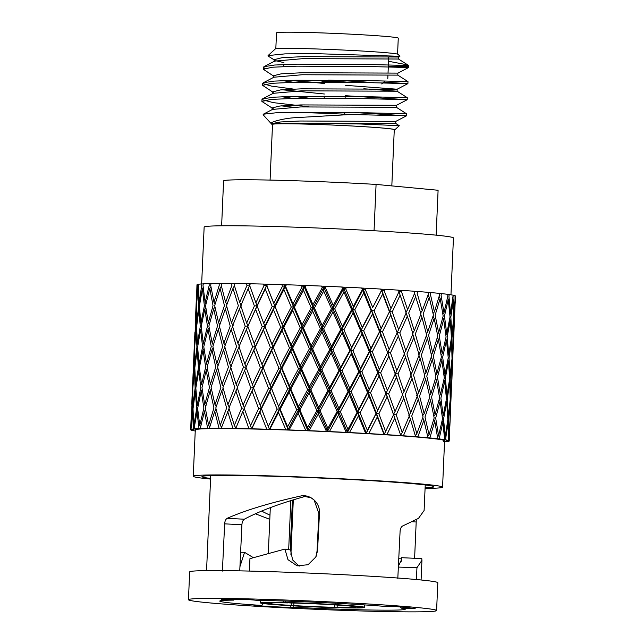 <?xml version="1.0" encoding="UTF-8"?>
<svg xmlns="http://www.w3.org/2000/svg" width="644" height="644" viewBox="0 0 644 644"><rect width="100%" height="100%" fill="white"/><g stroke="black" fill="none" stroke-linecap="round" stroke-linejoin="round"><path stroke-width="0.97" d="M335.959 82.134L324.906 82.086M323.111 82.086A13.347 0.435 2.5 0 1 322.008 81.86A13.347 0.435 2.5 0 1 328.174 81.772A13.347 0.435 2.5 0 1 338.285 82.15M322.008 81.86L322.032 81.281A13.347 0.435 2.5 0 1 328.199 81.192A13.347 0.435 2.5 0 1 347.784 82.247M327.643 81.885A13.347 0.435 2.5 0 1 325.478 81.724M328.601 80.081A46.424 1.505 2.5 0 1 374.558 82.77M311.422 82.11A46.424 1.505 2.5 0 1 290.887 80.355M387.769 78.399A52.228 1.691 -177.5 0 0 387.801 78.351L387.946 75.066M397.573 54.12L398.266 38.165A60.939 1.972 -177.5 0 0 388.71 36.684A60.939 1.972 -177.5 0 0 320.382 32.868A60.939 1.972 -177.5 0 0 276.518 32.852L275.817 48.799M268.685 56.406L268.065 55.577L275.262 48.984A61.518 1.988 2.5 0 1 320.462 49.105A61.518 1.988 2.5 0 1 388.493 52.921A61.518 1.988 2.5 0 1 398.113 54.354L399.892 56.294L388.775 55.988M268.065 55.577L285.042 53.871L316.429 53.677L399.892 56.294M388.549 61.261L407.789 64.947L407.741 65.487L369.519 64.521L297.005 64.15L274.69 65.02L263.903 66.71L263.46 67.459L264.95 68.304M388.324 66.404L394.941 66.678A72.539 2.343 -177.5 0 0 408.674 65.905A72.539 2.343 -177.5 0 0 408.642 65.833A72.539 2.343 -177.5 0 0 407.741 65.487M263.203 82.802L273.933 77.216L302.189 74.744L397.791 75.123L407.99 81.619L368.819 80.621L296.296 80.242L273.99 81.112L263.203 82.802L262.76 83.559L271.422 86.103L293.374 89.073M363.82 88.759L397.082 91.215L407.29 97.711L368.11 96.713L295.596 96.342L273.289 97.212L262.502 98.902L262.06 99.651L273.306 102.646L309.088 106.783M263.332 114.197L272.533 109.408L300.78 106.936L396.39 107.315L406.581 113.811L367.41 112.813L276.171 112.772L263.34 114.205L263.106 114.785L271.969 124.445A61.518 1.988 -177.5 0 0 272.509 124.678M407.789 64.947L398.491 59.023L302.889 58.644L274.642 61.124L263.903 66.71M283.271 64.529L283.843 64.625M282.563 80.621L293.745 82.303M397.082 91.215L301.489 90.836L273.233 93.316L262.502 98.902M281.863 96.721L293.044 98.395M394.257 129.991A61.518 1.988 -177.5 0 0 394.82 129.814L399.288 125.717L395.682 123.407L293.229 123.229C280.72 123.036 273.539 123.165 271.696 123.624C268.709 122.328 284.141 118.102 296.168 117.635L350.626 114.503L406.493 115.823L355.005 112.555M399.28 125.701L360.6 123.986L293.229 123.229M394.941 66.678L408.529 67.531L369.431 66.533L296.916 66.163L272.356 67.218L263.307 69.254L273.958 76.306M282.837 73.666L283.441 73.738M383.695 82.134L407.902 83.631L368.73 82.633L296.208 82.255L271.647 83.318L262.607 85.354L273.249 92.398M282.136 89.758L324.383 94M345.224 95.682L407.201 99.723L368.022 98.725L295.507 98.355L270.939 99.409L261.899 101.454L273.636 109.005M281.436 105.858L292.585 107.186M296.586 112.418A72.539 2.343 2.5 0 1 350.626 114.503M398.499 59.031L398.58 57.018L302.978 56.632L281.967 57.719L274.207 59.651L274.119 61.663M275.745 60.713L283.932 62.613M397.791 75.123L397.879 73.11L302.278 72.732L281.259 73.819L273.507 75.742L273.418 77.755M307.518 81.852L324.842 83.535M345.675 85.346L397.115 89.218L301.569 88.824L280.559 89.91L272.806 91.842L272.718 93.855M293.133 96.383L309.41 98.21M396.39 107.315L396.479 105.302L300.869 104.924L279.858 106.01L272.098 107.942L272.01 109.947M395.682 123.415L395.77 121.402L300.168 121.016L280.728 121.949L271.696 123.624M394.82 129.814A61.518 1.988 -177.5 0 0 333.479 125.081A61.518 1.988 -177.5 0 0 271.969 124.445M391.818 185.899L394.273 129.726A60.939 1.972 -177.5 0 0 384.718 128.245A60.939 1.972 -177.5 0 0 316.381 124.429A60.939 1.972 -177.5 0 0 272.517 124.405L270.086 180.078M221.625 225.794L223.581 180.916A107.363 3.47 -177.5 0 0 223.581 180.916L221.625 225.794M438.097 190.278L436.141 235.157L438.097 190.27A107.363 3.47 -177.5 0 0 438.097 190.27L376.08 184.417A107.363 3.47 -177.5 0 0 223.581 180.908M376.08 184.417L374.051 230.737M450.961 294.807L453.44 237.974A124.775 4.033 -177.5 0 0 433.879 234.939A124.775 4.033 -177.5 0 0 293.954 227.131A124.775 4.033 -177.5 0 0 204.14 227.091L201.653 283.923M222.397 571.075L224.651 523.862C224.853 521.044 225.714 519.193 227.219 518.299C245.662 510.153 270.601 502.626 302.028 495.719C311.567 494.995 320.092 503.302 319.48 513.018L317.548 550.62L315.979 556.843L308.082 564.707L297.109 565.843L287.973 559.676L284.922 549.074L249.936 558.654L249.397 571.075M397.807 578.393L400.093 531.195C400.351 528.394 401.293 526.615 402.919 525.866L418.511 518.356L424.106 510.515L425.233 484.964M416.29 519.797L414.607 558.292M401.357 561.246L401.534 557.688L421.788 558.614L421.941 560.312L416.95 567.71L416.426 579.544M269.796 519.314L255.185 513.727M436.592 610.552L437.807 582.731A124.187 4.017 -177.5 0 0 353.661 575.253A124.187 4.017 -177.5 0 0 215.249 570.576A124.187 4.017 -177.5 0 0 189.666 571.904L188.451 599.717A124.187 4.017 -177.5 0 0 312.348 609.144A124.187 4.017 -177.5 0 0 436.592 610.552A124.187 4.017 -177.5 0 0 352.445 603.066A124.187 4.017 -177.5 0 0 214.041 598.389A124.187 4.017 -177.5 0 0 188.451 599.717M262.969 603.5L261.834 605.441A92.857 3.003 2.5 0 1 219.813 600.989A92.857 3.003 2.5 0 1 233.708 600.111L221.391 599.322A107.363 3.47 -177.5 0 1 248.157 599.548L256.851 600.297A92.857 3.003 2.5 0 1 385.45 606.455L396.849 606.664A107.363 3.47 -177.5 0 1 415.163 608.596L401.293 608.129A92.857 3.003 2.5 0 1 405.245 609.087A92.857 3.003 2.5 0 1 293.503 607.244L293.833 605.899M261.834 605.441L253.913 605.489A107.363 3.47 -177.5 0 0 290.533 607.574L293.503 607.244M401.534 557.688L401.647 559.427L398.403 566.173M269.981 515.208L261.464 511.046M239.938 566.664L244.551 552.319L253.269 557.624M239.745 570.866L241.911 524.707C242.128 522.059 242.933 520.231 244.309 519.233C259.331 511.159 279.52 503.576 304.886 496.492L311.092 497.78L314.111 500.066L318.901 513.646L317.025 551.248L315.745 557.334M299.122 566.205L292.593 559.886L290.573 549.952L284.922 549.074M233.708 600.111L234.432 599.347M317.025 551.248L317.548 550.62M318.901 513.646L319.48 513.018M304.886 496.492L302.028 495.719M227.219 518.299L244.309 519.233M241.911 524.707L224.651 523.862M400.254 606.962L401.293 608.129M398.354 567.082L416.95 567.71M398.765 558.702L401.478 558.855M412.619 521.793L416.088 521.986M210.588 478.444A116.065 3.751 2.5 0 1 202.023 476.52A116.065 3.751 2.5 0 1 318.072 477.953A116.065 3.751 2.5 0 1 433.815 486.647A116.065 3.751 2.5 0 1 425.104 487.814M425.08 488.442A124.775 4.033 -177.5 0 0 442.565 487.146A124.775 4.033 -177.5 0 0 422.995 484.111A124.775 4.033 -177.5 0 0 283.07 476.31A124.775 4.033 -177.5 0 0 193.256 476.262A124.775 4.033 -177.5 0 0 210.564 479.072M284.407 284.777L284.857 285.872L284.407 284.777L281.814 284.608A129.412 4.186 -177.5 0 0 267.622 284.189L266.849 285.775L273.805 303.243L282.491 286.234L281.814 284.608M273.805 303.243L274.682 306.101L285.397 284.809L286.371 284.753L285.55 286.33L292.98 303.863L302.068 286.918L301.352 285.276A129.412 4.186 -177.5 0 0 286.371 284.753M284.584 284.745L285.397 284.809M303.638 285.445L304.113 286.548L303.638 285.445L301.352 285.276M292.98 303.863L293.487 306.713L304.676 285.485L306.101 285.461L305.248 287.031L312.96 304.62L322.233 287.723L321.509 286.081A129.412 4.186 -177.5 0 0 306.101 285.461M303.992 285.429L304.676 285.485M323.433 286.25L323.948 286.234L323.916 287.353L323.433 286.25L321.509 286.081M312.96 304.62L313.081 307.454L324.487 286.29L326.331 286.29L325.462 287.86L333.246 305.489L342.495 288.641L341.779 286.999A129.412 4.186 -177.5 0 0 326.331 286.29M323.948 286.234L324.487 286.29M343.3 287.152L343.96 287.152L343.775 288.254L343.3 287.152L341.779 286.999M333.246 305.489L332.972 308.307L344.347 287.2L346.553 287.224L345.699 288.794L353.339 306.455L362.363 289.639L361.662 287.989A129.412 4.186 -177.5 0 0 346.553 287.224M362.749 288.134L363.538 288.142L363.2 289.245L362.749 288.134L361.662 287.989M353.339 306.455L352.679 309.257L363.755 288.19L366.275 288.238L365.454 289.8L372.739 307.494L381.329 290.702L380.685 289.051A129.412 4.186 -177.5 0 0 366.275 288.238M381.288 289.172L382.19 289.196L381.715 290.291L380.685 289.051M372.739 307.494L382.238 289.228L385.015 289.309L384.235 290.871L390.98 308.581L398.95 291.796L398.362 290.146A129.412 4.186 -177.5 0 0 385.015 289.309M398.483 290.251L399.473 290.275L398.869 291.362L398.362 290.146M413.899 291.329L414.953 291.362M234.295 283.593L235.358 283.65M250.307 283.875L249.3 283.819L249.84 284.954L247.03 285.316L246.475 283.698A129.412 4.186 -177.5 0 0 234.883 283.529L234.255 285.123L239.705 302.455L247.03 285.316M266.197 284.237L266.616 285.332L266.197 284.237L263.372 284.076A129.412 4.186 -177.5 0 0 250.323 283.771L249.606 285.364L255.893 302.769L263.992 285.695L263.372 284.076M255.893 302.769L257.117 305.634L267.123 284.262L267.622 284.189M266.197 284.205L267.123 284.262M218.936 283.457A129.412 4.186 -177.5 0 0 211.095 283.553L210.66 285.163L213.993 302.35L219.314 285.067L218.936 283.457L222.051 283.593M231.542 283.497A129.412 4.186 -177.5 0 0 221.705 283.449L221.166 285.059L225.617 302.318L232.009 285.107L231.542 283.497L234.633 283.642M246.475 283.698L249.47 283.859M399.344 290.307L402.307 290.404L401.598 291.965L407.612 309.684L414.768 292.891L414.261 291.249A129.412 4.186 -177.5 0 0 402.307 290.404M414.656 291.386L417.731 291.507L417.095 293.068L422.214 310.778L428.413 293.978L427.994 292.328A129.412 4.186 -177.5 0 0 417.731 291.507M427.785 292.44L430.9 292.577L430.361 294.147L434.434 311.833L439.538 295.008L439.224 293.366A129.412 4.186 -177.5 0 0 430.9 292.577M439.248 293.495L441.486 293.6L441.06 295.169L443.974 312.831L447.87 295.974L447.669 294.332A129.412 4.186 -177.5 0 0 441.486 293.6M447.685 294.461L449.246 294.55L448.924 296.119L450.591 313.741L453.126 295.202A129.412 4.186 -177.5 0 0 449.246 294.55M453.135 295.346L453.972 295.395L454.125 314.538L455.461 295.958A129.412 4.186 -177.5 0 0 453.972 295.395M455.461 296.111L455.252 302.833M197.901 284.374A129.412 4.186 -177.5 0 0 196.967 284.833L196.38 303.453L197.901 284.374L198.553 284.39M201.91 283.907A129.412 4.186 -177.5 0 0 198.569 284.254L199.189 302.922L201.91 283.907L203.295 283.948M208.978 283.602A129.412 4.186 -177.5 0 0 203.319 283.819L203.005 285.437L205.114 302.551L209.252 285.195L208.978 283.602L211.055 283.674M390.98 308.581L389.443 311.752L382.649 294.05L374.1 310.843L381.143 328.488L379.928 331.249L379.541 331.66L372.457 314.022L363.667 330.766L370.952 348.444L369.922 351.222L369.302 351.624L361.976 333.938L352.984 350.747L360.471 368.424L359.626 371.202L358.78 371.596L351.262 353.934L342.117 370.751L349.764 388.356L349.104 391.149L348.034 391.536L340.378 373.931L331.137 390.723L338.873 408.368L338.406 411.178L329.398 390.2L327.909 390.578L320.124 373.005L310.851 389.837L318.619 407.451L318.547 410.276L371.709 310.271L371.089 310.674L363.763 292.988L354.772 309.804L362.266 327.426L361.413 330.203L360.568 330.597L353.049 312.984L343.912 329.752L351.552 347.406L350.891 350.199L349.829 350.586L342.165 332.932L332.924 349.773L340.66 367.418L340.193 370.219L338.913 370.598L331.169 352.968L321.887 369.817L329.672 387.39L329.398 390.2L320.334 369.31L318.651 369.68L310.883 352.091L301.666 368.996L309.386 386.513L309.506 389.346L352.679 309.257L351.616 309.643L343.952 291.982L334.711 308.83L342.455 326.419L341.988 329.221L340.708 329.599L332.956 312.018L323.674 328.818L331.459 346.44L331.185 349.257L329.696 349.628L321.92 332.014L312.638 348.895L320.414 366.492L320.334 369.31L311.293 348.396L309.418 348.766L301.722 331.193L292.618 348.13L300.217 365.671L300.531 368.513L332.972 308.307L331.491 308.677L323.707 291.056L314.425 307.945L322.201 325.494L322.129 328.311L320.438 328.682L312.67 311.141L303.461 327.997L311.173 345.562L311.293 348.396L302.326 327.514L300.273 327.877L292.698 310.384L283.763 327.297L291.193 344.806L291.7 347.655L313.081 307.454L311.205 307.816L303.509 290.243L294.405 307.18L302.004 324.681L302.326 327.514L293.487 306.713L291.273 307.067L283.875 289.55L275.149 306.544L283.062 326.838L293.487 306.713L284.857 285.872L282.491 286.234M283.875 289.55L284.857 285.872L285.55 286.33M398.628 329.583L406.211 312.855L400.133 295.145L392.228 311.929L398.628 329.583L397.155 332.755L390.699 315.101L382.447 331.829L389.193 349.523L387.656 352.703L380.862 335.001L372.312 351.793L379.356 369.487L378.141 372.248L377.754 372.659L370.67 354.973L361.872 371.765L369.165 389.395L368.135 392.172L367.515 392.566L360.189 374.937L351.197 391.697L358.684 409.375L357.839 412.168L356.993 412.554L349.475 394.877L340.33 411.709L347.969 429.347L347.309 432.132L338.406 411.178L337.126 411.556L329.382 393.911L320.1 410.783L327.877 428.381L327.611 431.19L349.104 391.149L304.113 286.548L302.068 286.918M303.509 290.243L304.113 286.548L305.248 287.031M347.446 432.462L357.839 412.168L349.104 391.149L359.626 371.202L323.916 287.353L322.233 287.723M323.707 291.056L323.916 287.353L325.462 287.86M396.841 370.582L404.424 353.806L398.346 336.096L390.441 352.88L396.841 370.582L395.368 373.753L388.912 356.06L380.66 372.828L387.406 390.473L385.869 393.653L379.066 375.999L370.525 392.735L377.569 410.437L376.354 413.207L375.967 413.617L368.883 395.915L360.085 412.724L367.378 430.385L366.339 433.154L357.839 412.168L368.135 392.172L359.626 371.202L369.922 351.222L343.775 288.254L342.495 288.641M343.952 291.982L343.775 288.254L345.699 288.794M366.468 433.476L367.048 433.323L366.339 433.154L376.354 413.207L368.135 392.172L378.141 372.248L369.922 351.222L379.928 331.249L363.2 289.245L362.363 289.639M363.763 292.988L363.2 289.245L365.454 289.8M399.538 339.485L389.596 311.334L381.715 290.291L381.329 290.702M382.649 294.05L381.715 290.291L384.235 290.871M401.317 298.502L398.95 291.796M400.133 295.145L398.869 291.362L401.598 291.965M327.748 431.512L326.492 431.472L327.611 431.19L318.547 410.276L316.864 410.647L309.096 393.041L299.879 409.954L307.591 427.503L307.719 430.329L318.547 410.276L309.506 389.346L307.631 389.709L299.935 372.192L290.83 389.073L298.43 406.63L298.744 409.471L309.506 389.346L300.531 368.513L298.486 368.875L290.911 351.334L281.967 368.296L289.406 385.756L289.913 388.606L300.531 368.513L291.7 347.655L289.486 348.018L282.088 330.501L273.362 347.494L281.275 367.837L291.7 347.655L283.062 326.838L280.704 327.192L273.515 309.764L265.062 326.733L272.895 347.044L283.062 326.838L266.616 285.332L263.992 285.695M265.272 288.995L257.125 306.061L264.821 326.299L274.682 306.101L272.187 306.455L265.272 288.995L266.616 285.332L266.849 285.775M407.612 309.684L405.897 312.421L407.322 316.204L399.811 332.932L405.825 350.626L412.981 333.858L407.322 316.204M422.214 310.778L420.218 313.491M434.434 311.833L433.066 313.475M443.974 312.831L442.863 314.047M450.591 313.741L449.818 314.53M199.189 302.922L199.801 303.662M205.114 302.551L206.04 303.751M215.16 303.992L213.993 302.35M225.617 302.318L226.938 304.411M239.705 302.455L241.242 305.328M273.515 309.764L274.682 306.101L275.149 306.544M282.37 323.988L291.273 307.067M292.698 310.384L293.487 306.713L294.405 307.18M302.004 324.681L311.205 307.816M312.67 311.141L313.081 307.454L314.425 307.945M322.201 325.494L331.491 308.677M332.956 312.018L332.972 308.307L334.711 308.83M342.455 326.419L351.616 309.643M353.049 312.984L352.679 309.257L354.772 309.804M362.266 327.426L371.089 310.674M372.457 314.022L371.709 310.271L374.1 310.843M381.143 328.488L389.443 311.752M390.699 315.101L389.596 311.334L392.228 311.929M415.799 296.248L408.707 313.032L414.293 330.686L420.991 313.95L414.591 293.334M429.25 297.327L423.132 314.127L427.745 331.765L433.412 315.013L429.25 297.327L428.083 294.904M440.166 298.357L435.151 315.182L438.661 332.795L443.169 316.019L440.166 298.357L439.128 296.425M448.264 299.315L444.465 316.172L446.759 333.753L450.027 316.937L448.264 299.315L447.451 297.898M453.36 300.168L450.84 317.073L451.855 334.606L453.819 317.742L453.36 300.168L452.861 299.339M455.316 300.909L454.125 317.862L453.811 335.347L455.219 300.756M195.341 322.314L196.686 291.539M198.006 289.18L196.348 306.665L196.501 323.618L198.714 306.222L198.006 289.18L198.473 288.544M202.377 288.729L199.407 306.15L200.88 323.167L204.39 305.836L202.377 288.729L203.23 287.53M210.942 286.733L209.807 288.44L205.573 305.795L208.302 322.886L213.035 305.618L209.807 288.44M220.087 288.327L214.677 305.602L218.582 322.765L224.458 305.578L220.087 288.327L221.431 286.129M232.983 288.383L226.511 305.586L231.478 322.821L238.352 305.699L232.983 288.383L234.432 285.703M249.405 322.797L247.819 326.331L255.33 346.585L264.821 326.299L262.205 326.661L255.612 309.289L249.405 322.797L257.117 305.634L254.396 305.997L248.165 288.609L249.84 284.954M248.165 288.609L240.776 305.739L246.668 323.047L254.396 305.997M255.612 309.289L257.125 306.061M263.766 323.441L272.187 306.455M397.775 380.556L396.559 377.094L388.654 393.822L395.054 411.532L402.637 394.748L379.928 331.249L387.825 315.069M414.293 330.686L412.442 333.407M427.745 331.765L426.288 333.616M438.661 332.795L437.413 334.22M446.759 333.753L445.817 334.751M451.855 334.606L451.291 335.178M196.501 323.618L196.919 324.117M200.88 323.167L201.653 324.141M208.302 322.886L209.364 324.302M219.846 324.624L218.582 322.765M231.478 322.821L233.16 325.687M246.668 323.047L248.053 325.912L245.235 326.275L239.415 308.983L240.88 306.061M307.856 430.651L306.311 430.603L307.719 430.329L298.744 409.471L296.699 409.834L289.124 392.285L280.18 409.254L287.618 426.747L288.126 429.588L298.744 409.471L289.913 388.606L287.699 388.968L280.293 371.499L271.575 388.445L279.488 408.795L289.913 388.606L281.275 367.837L278.908 368.191L271.728 350.714L263.267 367.732L271.108 387.994L281.275 367.837L262.317 319.706M282.088 330.501L283.062 326.838L283.763 327.297M291.193 344.806L300.273 327.877M301.722 331.193L302.326 327.514L303.461 327.997M311.173 345.562L320.438 328.682M321.92 332.014L322.129 328.311L323.674 328.818M331.459 346.44L340.708 329.599M342.165 332.932L341.988 329.221L343.912 329.752M351.552 347.406L360.568 330.597M361.976 333.938L361.413 330.203L363.667 330.766M370.952 348.444L379.541 331.66M380.862 335.001L379.928 331.249L382.447 331.829M389.193 349.523L397.155 332.755M398.346 336.096L397.082 332.328L399.811 332.932M421.925 317.299L415.308 334.027L420.427 351.721L426.626 334.936L421.925 317.299L420.725 314.634M434.145 318.353L428.574 335.105L432.647 352.775L437.751 335.975L434.145 318.353L433.034 316.18M443.684 319.352L439.272 336.128L442.178 353.773L446.083 336.933L443.684 319.352L442.75 317.677M450.301 320.261L447.137 337.078L448.804 354.683L451.42 337.802L450.301 320.261L449.633 319.134M453.843 321.066L451.983 337.931L452.338 355.488L453.634 338.551L453.529 320.551M453.907 333.6L453.457 343.775M196.098 309.973L194.593 344.395L196.146 326.919L196.331 309.651M198.907 309.45L196.589 326.838L197.402 343.864L200.276 326.46L198.907 309.45L199.576 308.516M204.824 309.072L201.218 326.395L203.327 343.494L207.457 326.154L204.824 309.072L205.839 307.615M214.959 306.922L213.703 308.87L208.873 326.122L212.206 343.292L217.527 326.025L213.703 308.87M225.336 308.838L219.379 326.017L223.83 343.26L230.222 326.065L225.336 308.838L226.736 306.407M239.415 308.983L232.468 326.089L237.91 343.405L245.235 326.275M254.106 343.711L262.205 326.661M263.485 329.953L255.33 347.011L263.034 367.297L272.895 347.044L270.391 347.406L263.485 329.953L264.821 326.299L265.062 326.733M272.018 344.186L280.704 327.192M405.825 350.626L404.11 353.363L405.535 357.154L398.016 373.931L404.038 391.576L411.194 374.856L405.535 357.154M420.427 351.721L418.431 354.433M432.647 352.775L431.279 354.417M442.178 353.773L441.076 354.989M448.804 354.683L448.031 355.48M197.402 343.864L198.014 344.604M203.327 343.494L204.253 344.693M212.206 343.292L213.373 344.934M225.15 345.353L223.83 343.26M237.91 343.405L239.455 346.279M271.728 350.714L272.895 347.044L273.362 347.494M280.583 364.987L289.486 348.018M290.911 351.334L291.7 347.655L292.618 348.13M300.217 365.671L309.418 348.766M310.883 352.091L311.293 348.396L312.638 348.895M320.414 366.492L329.696 349.628M331.169 352.968L331.185 349.257L332.924 349.773M340.66 367.418L349.829 350.586M351.262 353.934L350.891 350.199L352.984 350.747M360.471 368.424L369.302 351.624M370.67 354.973L369.922 351.222L372.312 351.793M379.356 369.487L387.656 352.703M388.912 356.06L387.809 352.284L390.441 352.88M414.012 337.198L406.919 353.983L412.506 371.685L419.204 354.9L412.804 334.292M427.463 338.277L421.345 355.069L425.958 372.763L431.625 355.963L427.463 338.277L426.296 335.862M438.379 339.308L433.364 356.124L436.874 373.794L441.382 356.961L438.379 339.308L437.34 337.384M446.477 340.265L442.678 357.114L444.972 374.744L448.24 357.879L446.477 340.265L445.664 338.857M451.573 341.127L449.053 358.016L450.067 375.605L452.032 358.692L451.573 341.127L451.066 340.29M453.529 341.867L452.338 358.813L452.024 376.346L453.432 341.706M193.554 363.305L194.899 332.489M196.211 330.139L194.56 347.615L194.705 364.617L196.919 347.172L196.211 330.139L196.686 329.503M200.59 329.688L197.619 347.1L199.085 364.166L202.602 346.786L200.59 329.688L201.443 328.48M208.012 329.398L203.778 346.738L206.507 363.876L211.248 346.569L208.012 329.398L209.155 327.683M219.644 327.088L218.3 329.277L212.89 346.553L216.795 363.763L222.671 346.52L218.3 329.277M231.196 329.334L224.724 346.528L229.691 363.82L236.565 346.649L231.196 329.334L232.645 326.661M247.642 363.739L246.032 367.33L253.543 387.527L263.034 367.297L260.418 367.66L253.825 350.239L247.642 363.739L255.33 346.585L252.609 346.947L246.378 329.559L248.053 325.912M246.378 329.559L238.988 346.689L244.873 364.045L252.609 346.947M253.825 350.239L255.33 347.011M261.979 364.432L270.391 347.406M395.054 411.532L393.5 414.285L378.141 372.248L386.006 356.076M412.506 371.685L410.647 374.406M425.958 372.763L424.501 374.615M436.874 373.794L435.626 375.219M444.972 374.744L444.022 375.75M450.067 375.605L449.496 376.177M194.705 364.617L195.124 365.116M199.085 364.166L199.865 365.14M206.507 363.876L207.569 365.301M216.795 363.763L218.05 365.623M231.373 366.686L229.691 363.82M244.873 364.045L246.266 366.911L243.448 367.273L237.628 349.934L239.093 347.011M269.442 429.298L279.488 408.795L260.562 360.785M280.293 371.499L281.275 367.837L281.967 368.296M289.406 385.756L298.486 368.875M299.935 372.192L300.531 368.513L301.666 368.996M309.386 386.513L318.651 369.68M320.124 373.005L320.334 369.31L321.887 369.817M329.672 387.39L338.913 370.598M340.378 373.931L340.193 370.219L342.117 370.751M349.764 388.356L358.78 371.596M360.189 374.937L359.626 371.202L361.872 371.765M369.165 389.395L377.754 372.659M379.066 375.999L378.141 372.248L380.66 372.828M387.406 390.473L395.368 373.753M396.559 377.094L395.287 373.327L398.016 373.931M420.138 358.249L413.52 375.025L418.64 392.671L424.831 375.935L420.138 358.249L418.938 355.585M432.357 359.312L426.779 376.104L430.86 393.726L435.956 376.973L432.357 359.312L431.247 357.13M441.897 360.302L437.477 377.126L440.391 394.724L444.296 377.931L441.897 360.302L440.963 358.627M448.514 361.212L445.35 378.076L447.008 395.633L449.633 378.801L448.514 361.212L447.846 360.085M452.048 362.017L450.196 378.93L450.55 396.438L451.838 379.549L451.742 361.501M452.112 374.591L451.669 384.766M194.311 350.924L192.806 385.345L194.351 367.917L194.544 350.61M197.12 350.4L194.802 367.837L195.615 384.814L198.481 367.458L197.12 350.4L197.788 349.467M203.037 350.03L199.423 367.394L201.532 384.444L205.669 367.152L203.037 350.03L204.043 348.565M211.916 349.821L207.086 367.12L210.419 384.243L215.732 367.024L211.916 349.821L213.172 347.865M224.949 347.358L223.549 349.789L217.592 367.016L222.043 384.21L228.435 367.064L223.549 349.789M237.628 349.934L230.681 367.088L236.123 384.355L243.448 367.273M252.319 384.661L260.418 367.66M261.697 370.952L253.543 387.954L261.247 408.256L271.108 387.994L268.604 388.356L261.697 370.952L263.267 367.732M270.23 385.136L278.908 368.191M404.038 391.576L402.323 394.313L403.748 398.105L396.229 414.889L402.242 432.567L409.407 415.815L403.748 398.105M418.64 392.671L416.644 395.384M430.86 393.726L429.492 395.368M440.391 394.724L439.289 395.939M447.008 395.633L446.244 396.43M195.615 384.814L196.227 385.555M201.532 384.444L202.466 385.643M210.419 384.243L211.586 385.885M222.043 384.21L223.363 386.303M237.66 387.229L236.123 384.355M288.262 429.91L286.459 429.862L288.126 429.588L279.488 408.795L277.121 409.157L269.941 391.657L271.108 387.994L271.575 388.445M278.788 405.937L287.699 388.968M289.124 392.285L289.913 388.606L290.83 389.073M298.43 406.63L307.631 389.709M309.096 393.041L309.506 389.346L310.851 389.837M318.619 407.451L327.909 390.578M329.382 393.911L329.398 390.2L331.137 390.723M338.873 408.368L348.034 391.536M349.475 394.877L349.104 391.149L351.197 391.697M358.684 409.375L367.515 392.566M368.883 395.915L368.135 392.172L370.525 392.735M377.569 410.437L385.869 393.653M402.242 432.567L400.536 435.296L401.365 435.481L400.801 435.594L386.022 393.234L388.654 393.822M412.216 378.197L405.132 394.925L410.719 412.635L417.417 395.843L411.009 375.291M425.676 379.276L419.558 396.02L424.171 413.714L429.838 396.905L425.676 379.276L424.501 376.853M436.584 380.306L431.577 397.074L435.078 414.744L439.594 397.912L436.584 380.306L435.545 378.382M444.69 381.264L440.89 398.064L443.185 415.702L446.453 398.829L444.69 381.264L443.877 379.855M449.778 382.117L447.266 398.966L448.28 416.563L450.236 399.642L449.778 382.117L449.279 381.288M451.742 382.858L450.55 399.755L450.236 417.304L451.645 382.705M191.767 404.255L193.111 373.48M194.424 371.129L192.773 388.557L192.918 405.575L195.132 388.115L194.424 371.129L194.891 370.493M198.803 370.678L195.832 388.042L197.297 405.124L200.807 387.728L198.803 370.678L199.656 369.479M206.225 370.397L201.991 387.688L204.72 404.834L209.461 387.511L206.225 370.397L207.368 368.682M216.513 370.276L211.103 387.495L215.007 404.714L220.884 387.471L216.513 370.276L217.849 368.086M230.85 367.66L222.937 387.479L227.904 404.77L234.778 387.599L229.409 370.332M244.591 370.558L237.201 387.632L243.086 404.996L250.822 387.897L244.591 370.558L246.266 366.911M245.871 404.649L244.237 408.288L250.532 425.66L258.63 408.618L252.037 391.19L245.871 404.649L253.543 387.527L250.822 387.897M252.037 391.19L253.543 387.954M260.192 405.39L268.604 388.356M387.125 397.002L378.873 413.794L385.619 431.472L384.227 434.217L376.354 413.207L384.227 397.01M410.719 412.635L408.86 415.364M424.171 413.714L422.714 415.573M435.078 414.744L433.839 416.177M443.185 415.702L442.235 416.708M448.28 416.563L447.709 417.135M192.918 405.575L193.337 406.074M197.297 405.124L198.078 406.098M204.72 404.834L205.782 406.251M215.007 404.714L216.263 406.581M227.904 404.77L229.578 407.652M250.951 428.622L248.987 428.751L242.804 411.524L244.47 407.869L243.086 404.996M251.611 428.832L261.247 408.256L258.791 401.776M286.459 429.862L285.856 429.822L278.506 412.466L279.488 408.795L280.18 409.254M287.618 426.747L296.699 409.834M306.311 430.603L305.787 430.562L298.148 413.158L298.744 409.471L299.879 409.954M307.591 427.503L316.864 410.647M326.492 431.472L318.337 413.979L318.547 410.276L320.1 410.783M327.877 428.381L337.126 411.556M346.512 432.43L347.309 432.132L346.19 432.39L338.591 414.897L338.406 411.178L340.33 411.709M347.969 429.347L356.993 412.554M365.881 433.452L366.339 433.154L365.671 433.42L358.402 415.903L357.839 412.168L360.085 412.724M367.378 430.385L375.967 413.617M384.347 434.539L385.007 434.394L384.025 434.507L377.279 416.966L376.354 413.207L378.873 413.794M385.619 431.472L393.581 414.712M395.955 421.45L393.5 414.285L396.229 414.889M418.35 399.191L411.733 415.992L416.845 433.662L423.044 416.893L418.35 399.191L417.151 396.527M430.57 400.254L424.992 417.062L429.065 434.724L434.169 417.932L430.57 400.254L429.459 398.073M440.11 401.252L435.69 418.093L438.604 435.714L442.509 418.898L440.11 401.252L439.176 399.57M446.727 402.162L443.563 419.043L445.221 436.624L447.846 419.759L446.727 402.162L446.059 401.027M450.261 402.959L448.409 419.888L448.755 437.429L450.051 420.508L449.955 402.452M450.325 415.541L449.882 425.748M192.524 391.874L191.018 426.336L192.564 408.884L192.757 391.552M195.333 391.343L193.015 408.795L193.828 425.813L196.694 408.417L195.333 391.343L196.001 390.409M201.25 390.972L197.636 408.36L199.745 425.443L203.882 408.119L201.25 390.972L202.256 389.507M210.129 390.771L205.299 408.087L208.624 425.233L213.945 407.982L210.129 390.771L211.385 388.815M221.761 390.739L215.796 407.982L220.256 425.201L226.648 408.022L221.761 390.739L223.162 388.3M237.306 387.954L228.886 408.046L234.336 425.346L241.661 408.24L243.094 408.055M241.661 408.24L235.841 390.876M269.941 391.657L261.48 408.69L269.313 428.976L261.247 408.256L258.63 408.618M278.506 412.466L269.844 429.298L266.761 429.21L259.902 411.918L261.48 408.69M268.435 426.127L277.121 409.157M287.924 429.975L289.108 429.934L298.148 413.158M307.51 430.715L309.128 430.699L318.337 413.979M327.402 431.569L329.422 431.585L338.591 414.897M347.108 432.518L347.929 432.301M366.146 433.533L367.048 433.323M384.114 434.531L385.007 434.394M394.772 418.069L386.923 434.684A129.412 4.186 -177.5 0 1 400.801 435.602L401.365 435.481M416.845 433.662L414.857 436.366M415.589 436.696L410.429 419.164L403.402 435.787A129.412 4.186 -177.5 0 1 415.589 436.696L414.712 436.753L415.557 436.584M448.876 441.172L449.077 441.18A129.412 4.186 -177.5 0 0 449.222 440.987L449.947 423.833L448.771 440.617L446.115 440.448L448.449 440.496L447.991 423.092L445.495 439.82L442.621 439.659L444.65 439.683L442.903 422.231L439.128 438.918L436.101 438.765L437.783 438.765L434.797 421.273L429.83 437.928L426.722 437.791L428.019 437.759L423.889 420.242L417.819 436.882L415.718 436.56M429.065 434.724L427.705 436.358M438.604 435.714L437.493 436.93M445.221 436.624L444.457 437.421M443.66 439.715L443.756 441.237L443.974 439.739M193.828 425.813L194.432 426.545M199.745 425.443L200.678 426.634M208.624 425.233L209.799 426.875M220.256 425.201L221.576 427.294M234.336 425.346L235.873 428.212L232.951 428.453A129.412 4.186 -177.5 0 0 221.19 428.332L229.063 408.626M251.603 428.896L250.532 425.66M285.856 429.822A129.412 4.186 -177.5 0 0 269.844 429.298M305.787 430.562A129.412 4.186 -177.5 0 0 289.108 429.934M326.065 431.432A129.412 4.186 -177.5 0 0 309.128 430.699M346.19 432.39A129.412 4.186 -177.5 0 0 329.422 431.585M358.402 415.903L349.475 432.559L347.349 432.518M365.671 433.42A129.412 4.186 -177.5 0 0 349.475 432.559M377.279 416.966L368.803 433.597L366.42 433.541M384.025 434.507A129.412 4.186 -177.5 0 0 368.803 433.597M384.339 434.603L386.923 434.684M410.429 419.164L409.222 416.249M400.681 435.69L403.402 435.787M423.889 420.242L422.714 417.819M428.019 437.759A129.412 4.186 -177.5 0 0 417.819 436.882M434.797 421.273L433.758 419.341M437.783 438.765A129.412 4.186 -177.5 0 0 429.83 437.928M442.903 422.231L442.09 420.822M444.65 439.683A129.412 4.186 -177.5 0 0 439.128 438.918M447.991 423.092L447.491 422.255M448.449 440.496A129.412 4.186 -177.5 0 0 445.495 439.82M449.222 440.987A129.412 4.186 -177.5 0 0 448.771 440.617M443.78 441.631L446.534 441.72A129.412 4.186 -177.5 0 0 448.876 441.277M445.801 441.695L443.99 441.647M444.537 441.897A129.412 4.186 -177.5 0 0 445.809 441.792M195.696 431.013L195.213 431.013A129.412 4.186 -177.5 0 0 195.237 431.013M195.213 431.013L194.375 430.868A129.412 4.186 -177.5 0 1 191.421 430.2L191.429 430.095M221.19 428.332L219.057 428.324L214.726 411.242L209.348 428.349L210.548 428.501L207.65 428.373L204.438 411.363L200.236 428.542L201.862 428.703L199.004 428.59L197.016 411.653L194.061 428.896L196.09 429.065L193.337 428.976L192.637 412.104L190.994 429.411L193.361 429.58L190.793 429.516A129.412 4.186 -177.5 0 0 190.648 429.701A129.412 4.186 -177.5 0 0 191.099 430.079L193.755 430.248L191.421 430.2M190.793 429.516L191.316 414.454M192.637 412.104L193.103 411.46M193.337 428.976A129.412 4.186 -177.5 0 0 190.994 429.411M197.016 411.653L197.869 410.445M199.004 428.59A129.412 4.186 -177.5 0 0 194.061 428.896M204.438 411.363L205.581 409.648M207.65 428.373A129.412 4.186 -177.5 0 0 200.236 428.542M214.726 411.242L216.062 409.053M219.057 428.324A129.412 4.186 -177.5 0 0 209.348 428.349M232.951 428.453L227.614 411.299M242.804 411.524L235.688 428.59L233.708 428.493M248.987 428.751A129.412 4.186 -177.5 0 0 235.463 428.493M259.902 411.918L251.756 428.84M266.761 429.21A129.412 4.186 -177.5 0 0 251.82 428.815M269.128 429.363L267.437 429.25M442.565 487.146L444.585 440.786A124.775 4.033 -177.5 0 0 425.024 437.759A124.775 4.033 -177.5 0 0 285.099 429.951A124.775 4.033 -177.5 0 0 195.285 429.902L193.256 476.262M244.551 552.319L240.614 552.238M290.613 605.714L290.533 607.574M288.681 549.662L290.814 500.758M293.302 499.986L290.911 554.605M333.858 604.627L337.858 604.756A52.228 1.691 2.5 0 1 364.568 607.284L364.673 604.917M337.923 603.348L337.858 604.756M364.568 607.284L355.874 606.914A43.526 1.409 -177.5 0 0 333.85 604.837M356.003 606.922L364.697 607.381A52.228 1.691 2.5 0 1 364.705 607.413A52.228 1.691 2.5 0 1 341.795 607.807L337.118 607.364A43.526 1.409 -177.5 0 0 356.003 607.034A43.526 1.409 -177.5 0 0 356.003 607.01M364.802 604.933L364.697 607.381M337.223 605.046L337.118 607.364M334.783 604.893L334.679 607.308L339.356 607.751A52.228 1.691 2.5 0 1 289.752 605.658L289.76 605.457M289.752 605.658L293.769 605.585A43.526 1.409 -177.5 0 0 334.679 607.308M293.881 603.05L293.769 605.585M291.297 602.977L291.193 605.432L287.184 605.505A52.228 1.691 2.5 0 1 260.474 602.985L260.482 602.889M260.474 602.985L269.168 603.348A43.526 1.409 -177.5 0 0 291.193 605.432M283.247 602.454L287.924 602.897A43.526 1.409 -177.5 0 0 269.039 603.235L260.345 602.889A52.228 1.691 2.5 0 1 260.345 602.856A52.228 1.691 2.5 0 1 283.247 602.454L283.312 601.005M292.408 500.259L290.235 549.904M335.291 604.603L331.274 604.676A43.526 1.409 -177.5 0 0 290.372 602.953L285.686 602.51A52.228 1.691 2.5 0 1 335.291 604.603L335.347 603.211M285.751 601.085L285.686 602.51M344.411 114.189L344.492 112.41M345.103 98.323L345.192 96.31M323.538 113.28L323.586 112.265M324.198 98.186L324.286 96.173M381.723 83.937L384.919 81.015M388.034 73.054L388.735 56.954M283.763 66.517L283.843 64.505M407.942 65.06L408.642 65.833M263.396 67.234L263.307 69.254M262.696 83.334L262.607 85.346M261.987 99.434L261.907 101.438M408.674 65.905L408.602 67.531L397.879 73.118M407.99 81.611L407.902 83.623L397.171 89.21L397.09 91.223M407.29 97.711L407.201 99.723L396.471 105.31M406.581 113.811L406.493 115.815M398.58 57.018L399.9 56.334M274.658 60.206L268.25 56.125M395.77 121.402L406.493 115.823M210.717 475.594L206.563 570.616M421.941 560.312L421.087 579.986M455.55 296.119L455.397 299.565M196.533 294.807L195.478 319.062M453.77 336.86L453.609 340.523M194.746 335.749L193.683 360.044M451.983 377.859L451.822 381.514M192.959 376.732L191.896 400.995M450.196 418.809L450.035 422.488M191.163 417.723L190.648 429.701M268.315 553.333L270.311 507.641M364.705 607.413L364.81 604.933M260.345 602.856L260.45 600.377"/></g></svg>
